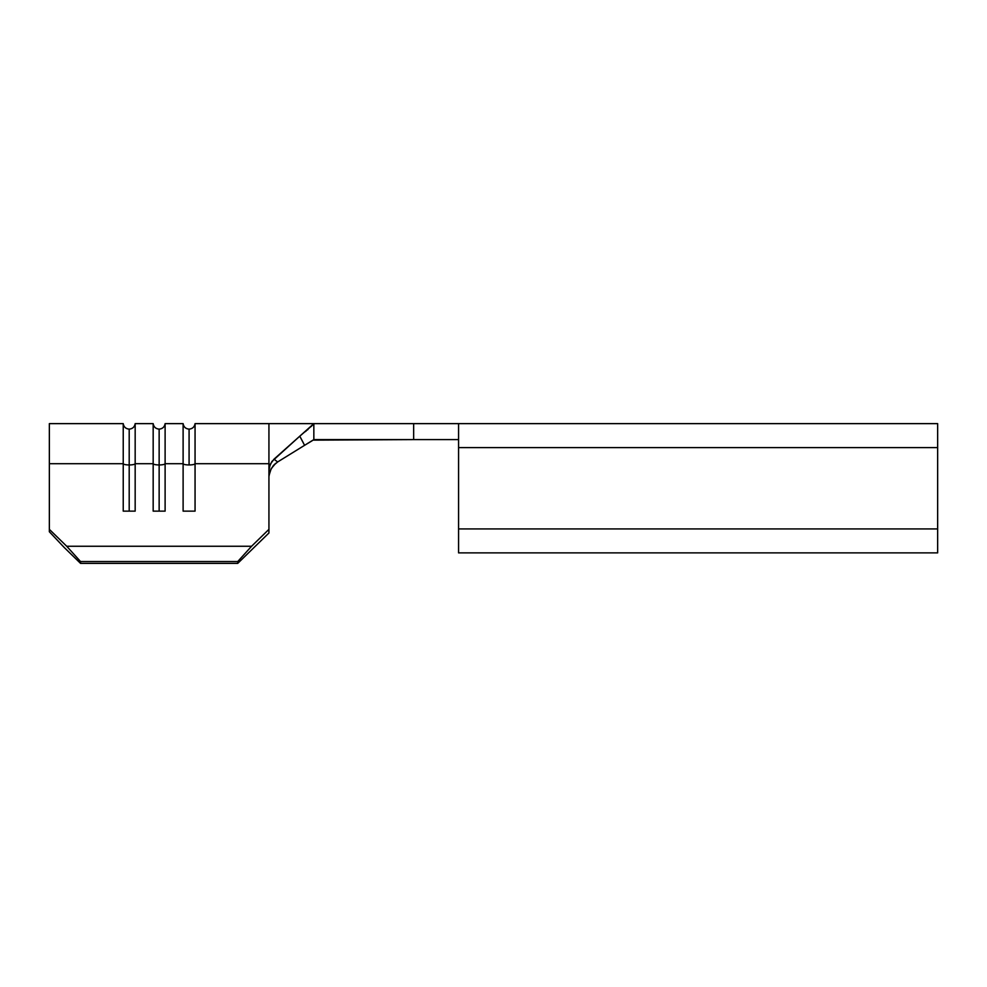 <?xml version="1.0" encoding="UTF-8"?>
<svg xmlns="http://www.w3.org/2000/svg" width="987" height="987" viewBox="0 0 987 987"><rect width="100%" height="100%" fill="white"/><g stroke="black" fill="none" stroke-linecap="round" stroke-linejoin="round"><path stroke-width="1.48" d="M49.35 423.633L49.35 531.759L64.315 547.575L49.35 531.759L49.35 463.705L123.227 463.705L123.227 423.633C123.819 426.989 125.805 428.814 129.198 429.123L129.198 464.951A5.984 1.369 0 0 1 123.227 463.705L123.227 423.633L49.35 423.633L49.35 463.705L123.227 463.705L123.227 511.13L135.17 511.13L135.17 463.705L135.17 511.13L123.227 511.13L123.227 463.705A5.984 1.369 180 0 0 129.198 464.951A5.984 1.369 180 0 0 135.17 463.705L153.17 463.705L153.17 423.633C153.762 426.989 155.749 428.814 159.141 429.123L159.141 464.951A5.984 1.369 0 0 1 153.17 463.705L153.17 423.633L135.17 423.633L135.17 463.705L153.17 463.705L153.17 511.13L165.113 511.13L165.113 463.705L165.113 511.13L153.17 511.13L153.17 463.705A5.984 1.369 180 0 0 159.141 464.951A5.984 1.369 180 0 0 165.113 463.705L183.113 463.705L183.113 423.633C183.705 426.989 185.692 428.814 189.085 429.123L189.085 464.951A5.984 1.369 0 0 1 183.113 463.705L183.113 423.633L165.113 423.633L165.113 463.705L183.113 463.705L183.113 511.13L195.056 511.13L195.056 463.705L195.056 511.13L183.113 511.13L183.113 463.705A5.984 1.369 180 0 0 189.085 464.951A5.984 1.369 180 0 0 195.056 463.705L268.933 463.705L268.933 423.633L268.933 532.992L268.933 529.353L251.574 546.255L66.709 546.255L80.539 561.541L80.539 563.367L237.744 563.367L268.933 532.992L237.744 563.367L80.539 563.367L64.315 547.575L80.539 563.367L80.539 561.541L66.709 546.255L49.35 529.353L66.709 546.255L251.574 546.255L237.744 561.541L80.539 561.541L237.744 561.541L237.744 563.367L237.744 561.541L251.574 546.255L268.933 529.353L268.933 470.343L270.253 464.248L274.004 459.177L277.631 461.965L273.313 465.617L270.327 470.466L268.995 476.018M129.198 511.13L129.198 429.123C132.591 428.814 134.577 426.989 135.17 423.633L135.17 463.705A5.984 1.369 0 0 1 129.198 464.951L129.198 511.13M159.141 511.13L159.141 429.123C162.534 428.814 164.521 426.989 165.113 423.633L165.113 463.705A5.984 1.369 0 0 1 159.141 464.951L159.141 511.13M303.367 442.916L299.777 436.18L313.841 423.633L195.056 423.633L195.056 463.705A5.984 1.369 0 0 1 189.085 464.951L189.085 429.123C192.465 428.814 194.464 426.989 195.056 423.633L195.056 463.705L268.933 463.705L268.933 470.343L269.266 467.233L271.844 461.534L299.777 436.18L274.004 459.177L277.631 461.965L304.576 445.322L277.631 461.965M413.652 423.633L313.841 423.633L413.652 423.633L413.652 439.597L313.089 440.14L313.841 439.597L313.841 423.633L313.841 439.597L413.652 439.597L413.652 423.633L937.65 423.633L458.573 423.633L458.573 447.592L937.65 447.592L937.65 423.633L937.65 552.621M268.957 476.487L269.796 471.909M313.841 439.597L304.576 445.322L299.777 436.18L312.25 425.422M313.841 423.633L311.152 426.544M458.573 423.633L458.573 552.621M458.573 447.592L937.65 447.592L937.65 528.933L458.573 528.933L458.573 447.592M937.65 528.933L458.573 528.933L458.573 552.88L937.65 552.88L937.65 528.933M458.573 439.597L413.652 439.597M312.213 440.72L304.576 445.322M308.006 429.444L307.278 430.061M306.204 430.949L305.353 431.64M273.498 465.42L275.718 463.31L271.191 468.665L269.069 475.327M268.957 469.368L268.933 470.256"/></g></svg>
